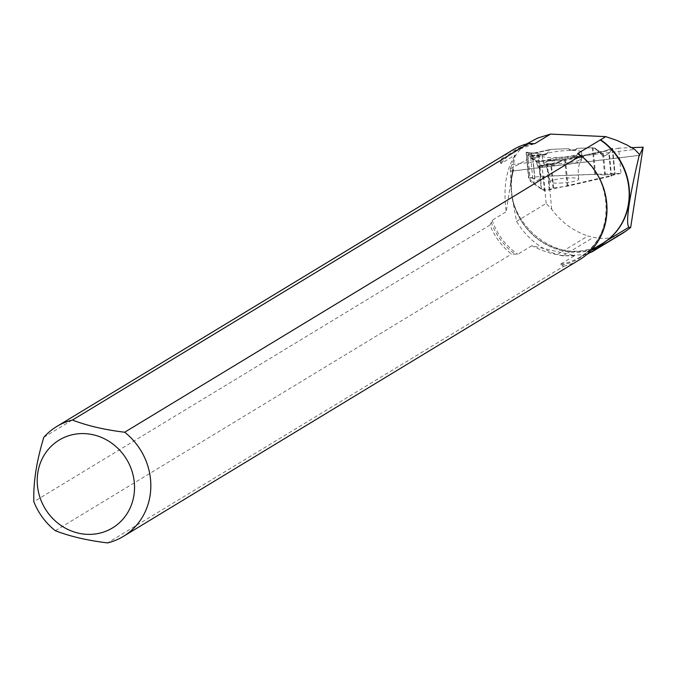 <?xml version="1.0" encoding="UTF-8"?>
<svg xmlns="http://www.w3.org/2000/svg" width="677" height="677" viewBox="0 0 677 677"><rect width="100%" height="100%" fill="white"/><g stroke="black" fill="none" stroke-linecap="round" stroke-linejoin="round"><path stroke-width="0.51" stroke-dasharray="3.38 2.54" d="M595.405 148.398L592.341 147.764L577.278 148.348L575.966 149.702L570.711 150.176L568.604 148.686L550.655 149.38L528.534 154.238L530.946 156.082L532.647 155.228L534.872 178.576L530.269 181.25L541.211 189.069L539.044 166.314L538.037 167.075L537.555 166.085L559.397 162.268L562.985 159.916L577.473 156.81L578.742 157.843L582.973 157.14L584.378 155.219L599.585 152.147L595.405 148.398L597.012 150.108L600.084 151.53L602.428 151.741L612.194 148.365L614.631 173.93L604.654 175.072L594.863 174.26L540.872 176.35L528.847 177.831L526.418 152.266L537.834 153.451L540.018 176.426M540.872 176.35L538.706 153.594L544.376 154.931L546.567 154.195L549.546 149.947L550.655 149.38L568.604 148.686L570.711 150.176L575.966 149.702L577.278 148.348L593.027 147.781L595.515 148.517L596.886 149.981L600.084 151.53L602.428 151.741L612.609 148.398L609.317 153.036L604.612 155.964L602.75 155.735L599.67 152.24L598.696 151.927L584.378 155.219L582.973 157.14L578.742 157.843L577.473 156.81L562.985 159.916L559.397 162.268L554.912 164.113L546.788 164.215L538.071 167.058L536.201 160.787L532.562 158.19L532.308 159.467L530.802 156.937L527.747 154.754L529.059 154.474L529.803 155.498L531.445 155.93L532.444 155.075L526.207 152.384L537.834 153.451L545.103 154.991L546.567 154.195L550.376 149.414M614.631 173.93L611.035 176.164L567.978 186.073L553.642 187.884L549.225 189.78L541.211 189.069M611.035 176.164L608.868 153.408L604.612 155.964L602.826 155.812L597.012 150.108M599.585 152.147L602.826 155.812M612.609 148.398L615.063 173.947L612.609 148.398L609.317 153.036L611.5 176.012M608.868 153.408L609.317 153.036M559.693 183.112A14.479 2.259 -5.4 0 0 578.776 179.1A14.479 2.259 -5.4 0 0 570.076 177.907A14.479 2.259 -5.4 0 0 554.903 179.693A14.479 2.259 -5.4 0 0 549.961 181.842A14.479 2.259 -5.4 0 0 559.693 183.112M537.555 166.085L536.201 160.787L532.562 158.19L532.308 159.467L530.802 156.937L527.721 154.711L550.655 149.38M532.647 155.228L526.207 152.384L528.847 177.831M534.872 178.576L528.644 177.949M538.706 153.594L537.834 153.451M559.397 162.268L555.377 164.046L550.782 164.579L547.414 164.139L549.842 189.704M549.225 189.78L546.788 164.215L539.408 166.178L541.592 189.154M568.604 148.686L569.789 150.091L575.196 149.634L577.278 148.348M530.802 156.937L537.826 156.023L540.297 156.556L532.562 158.19M577.473 156.81L572.522 156.446L575.467 155.456L584.378 155.219M548.895 152.892A19.811 3.097 174.6 0 1 569.983 150.446A19.811 3.097 174.6 0 1 581.568 152.19A19.811 3.097 174.6 0 1 562.147 157.115A19.811 3.097 174.6 0 1 542.133 155.947A19.811 3.097 174.6 0 1 548.895 152.892M575.966 149.702L575.196 149.634M570.711 150.176L569.789 150.091M578.742 157.843L572.522 156.446M582.973 157.14L575.467 155.456M612.626 148.356L612.194 148.365M531.217 158.435L537.826 156.023M532.308 159.467L540.297 156.556M546.788 164.215L547.414 164.139M574.57 255.694C561.335 256.752 547.101 253.426 531.868 245.726L574.57 255.694L560.539 264.208L563.704 266.273L107.533 542.912M563.704 266.273A64.256 59.534 -121.2 0 0 579.487 259.782M512.853 149.896A64.256 59.534 -121.2 0 0 499.981 160.686L500.955 163.614L514.994 155.101L506.227 211.732C503.062 188.748 505.981 169.868 514.994 155.101M43.819 437.317L499.981 160.686M510.89 184.313A64.061 59.348 58.8 0 1 512.921 169.25L510.331 168.861L510.89 184.313L512.404 199.233L516.593 221.354A70.899 65.694 -121.2 0 0 557.289 254.56L587.907 235.985L593.543 237.314C604.29 239.683 614.259 238.16 623.466 232.77M516.593 221.354L546.17 203.422L551.687 209.261C561.182 222.124 573.258 231.035 587.907 235.985M586.849 254.442L562.858 255.923L557.289 254.56M551.687 209.261L548.531 176.155L621.012 173.346L618.617 148.153L631.751 147.637M531.868 245.726L517.829 254.239L511.507 254.087A64.256 59.534 -121.2 0 1 490.013 225.086L33.85 501.725M490.013 225.086L492.187 220.245L506.227 211.732M529.524 142.17C519.894 148.111 514.046 155.583 511.981 164.596C509.874 169.377 509.654 171.552 511.33 171.12L639.537 155.261M639.46 155.371L510.915 171.264L513.53 169.876A62.216 57.647 -121.2 0 0 535.482 236.925A62.216 57.647 -121.2 0 0 602.538 243.424C561.047 272.425 497.045 219.839 513.741 169.775M512.921 169.25L513.775 169.648M55.345 530.717L511.507 254.087M510.331 168.861L530.709 157.606L542.116 165.763L618.617 148.153M511.981 164.596L634.654 149.422M546.17 203.422L543.656 176.985L548.531 176.155M530.709 157.606L533.112 182.807L543.656 176.985M533.112 182.807L544.52 190.956L621.012 173.346M544.52 190.956L542.116 165.763M595.548 174.268L593.027 147.781M592.341 147.764L594.863 174.26M565.456 159.577L567.978 186.073M605.424 175.047L603.19 151.606M604.654 175.072L602.428 151.741M550.325 160.914A18.787 2.936 174.6 0 1 571.16 158.579A18.787 2.936 174.6 0 1 581.221 160.551A18.787 2.936 174.6 0 1 562.883 164.917A18.787 2.936 174.6 0 1 544.054 164.088A18.787 2.936 174.6 0 1 550.325 160.914M530.328 181.114L527.806 154.618M527.747 154.754L530.269 181.25M534.678 178.516L532.444 155.075M534.83 178.626L532.604 155.295M567.233 186.2L564.711 159.704M553.016 188.028L550.782 164.579M553.642 187.884L551.416 164.545M536.201 160.787L562.985 159.916M594.186 147.882L598.696 151.927M602.75 155.735L596.886 149.981M595.515 148.517L599.67 152.24M600.084 151.53L604.612 155.964M549.8 159.29A19.354 3.03 174.6 0 1 570.406 156.895A19.354 3.03 174.6 0 1 581.729 158.604A19.354 3.03 174.6 0 1 562.739 163.419A19.354 3.03 174.6 0 1 543.191 162.277A19.354 3.03 174.6 0 1 549.8 159.29M546.567 154.195L529.803 155.498M529.059 154.474L549.546 149.947M531.445 155.93L544.376 154.931M561.115 160.677L536.48 161.481M554.912 164.113L538.071 167.058M560.539 264.208A62.216 57.647 -121.2 0 0 580.011 257.082A62.216 57.647 -121.2 0 0 579.876 155.092M561.411 265.113A62.91 58.29 -121.2 0 0 605.754 218.129A62.91 58.29 -121.2 0 0 578.539 154.424M532.435 143.659A62.91 58.29 -121.2 0 0 500.345 162.751M534.026 143.71A62.216 57.647 -121.2 0 0 515.485 150.683A62.216 57.647 -121.2 0 0 500.955 163.614M591.732 249.974A64.061 59.348 58.8 0 1 512.404 199.233M492.187 220.245A62.216 57.647 -121.2 0 0 517.829 254.239M491.155 222.107A62.91 58.29 -121.2 0 0 515.299 254.34M562.858 255.923L593.543 237.314M581.568 152.19L581.729 158.604L581.221 160.551C580.976 162.048 576.855 164.062 578.776 179.1M542.133 155.947L543.191 162.277L544.054 164.088C544.579 165.51 549.005 166.72 549.961 181.842M527.721 154.711L530.243 181.208M545.103 154.991L530.946 156.082M538.037 167.075L555.377 164.046M526.114 152.308L528.559 177.916M591.139 250.338L580.011 257.082C615.486 237.949 614.606 177.476 577.887 154.06M526.613 143.93L515.485 150.683L534.602 143.668"/><path stroke-width="1.02" d="M534.602 143.668L528.644 143.406L72.481 420.036A64.256 59.534 -121.2 0 0 56.69 426.535A64.256 59.534 -121.2 0 0 43.819 437.317C36.507 461.215 33.19 482.684 33.85 501.725A64.256 59.534 -121.2 0 0 55.345 530.717C70.019 536.404 87.418 540.466 107.533 542.912A64.256 59.534 -121.2 0 0 123.324 536.412A64.256 59.534 -121.2 0 0 124.67 432.231L580.832 155.592L578.539 154.424M123.324 536.412L579.487 259.782A64.256 59.534 -121.2 0 0 580.832 155.592M528.644 143.406A64.256 59.534 -121.2 0 0 512.853 149.896L56.69 426.535M586.849 254.442L594.44 250.143L607.235 240.343A62.284 57.706 -121.2 0 0 600.617 139.75L577.667 153.527A62.216 57.647 -121.2 0 1 579.876 155.092M631.751 147.637L643.15 147.197L630.634 227.616L623.466 232.77L591.58 252.106M534.026 143.71A62.216 57.647 -121.2 0 1 534.965 143.549L550.57 134.088L537.775 138.032L526.613 143.93M639.562 155.355L639.452 154.254C629.001 198.606 625.463 222.928 628.857 227.227L630.634 227.616M639.537 155.261L643.15 147.197M133.936 495.209A51.393 47.618 -121.2 0 0 80.098 433.644A51.393 47.618 -121.2 0 0 40.95 500.176A51.393 47.618 -121.2 0 0 91.64 534.322A51.393 47.618 -121.2 0 0 133.936 495.209M72.481 420.036C87.181 425.731 104.571 429.793 124.67 432.231M550.57 134.088L605.763 136.627L616.781 140.376L627.088 145.064L634.654 149.422L639.452 154.254M605.763 136.627L600.617 139.75M597.148 248.07A64.061 59.348 58.8 0 1 591.732 249.974M591.139 250.338L602.538 243.424A62.216 57.647 -121.2 0 0 600.194 139.868M607.235 240.343L628.857 227.227M594.44 250.143L626.648 230.612"/></g></svg>
